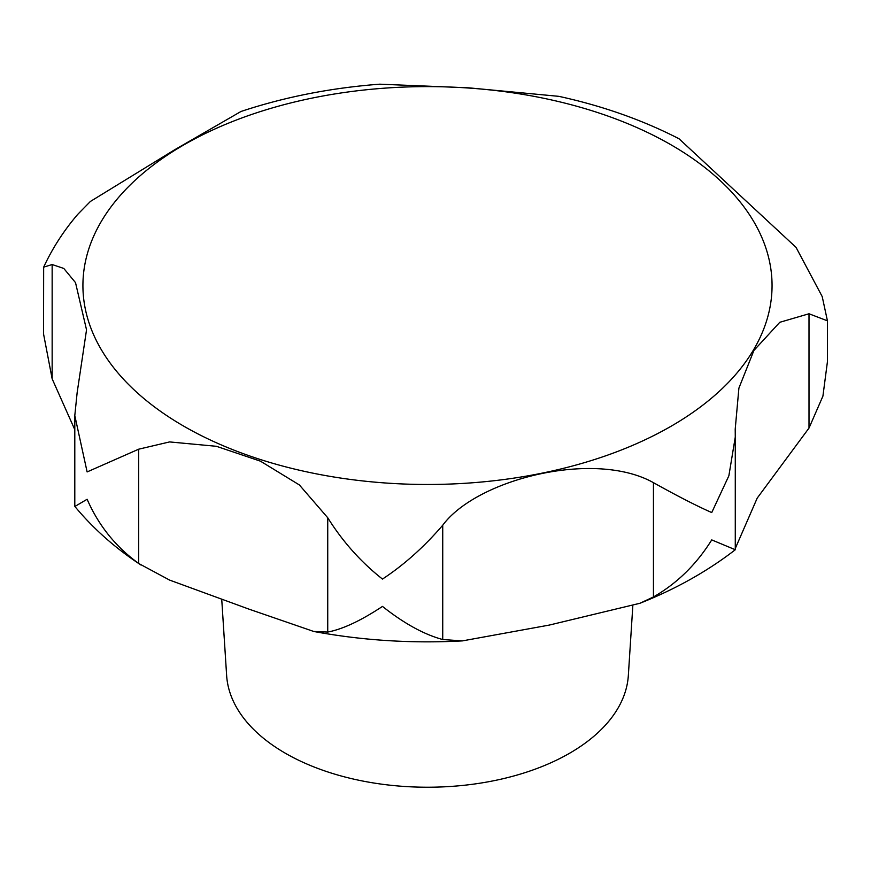 <?xml version="1.0" encoding="UTF-8"?>
<svg xmlns="http://www.w3.org/2000/svg" width="871" height="871" viewBox="0 0 871 871"><rect width="100%" height="100%" fill="white"/><g stroke="black" fill="none" stroke-linecap="round" stroke-linejoin="round"><path stroke-width="1.31" d="M74.797 429.686L52.151 378.831L43.55 333.952L43.659 267.147L52.151 264.534L63.79 268.442L75.516 282.629L86.534 329.848L77.149 392.614L74.797 415.554L87.122 471.93L138.707 449.186L169.605 441.924L216.433 446.3L260.483 461.184L299.363 484.94L327.736 517.755C342.684 541.642 360.932 562.089 382.478 579.073C404.013 564.887 424.09 546.944 442.729 525.235C476.742 479.159 594.174 449.49 653.446 482.665C677.028 495.839 696.452 505.811 711.738 512.562L728.875 475.773L735.276 437.068L735.211 429.142L738.902 388.118L753.905 350.469L779.774 322.303L809.007 313.767L827.428 320.822L822.213 296.586L796.05 247.386L679.064 138.794M679.064 138.783C642.646 120.056 602.569 105.914 558.855 96.343L468.925 87.851L379.734 84.182C330.915 87.895 284.665 96.986 240.995 111.477L174.766 149.714L90.366 201.473L77.671 214.429C63.757 230.695 52.423 248.268 43.659 267.147M735.266 549.721L711.738 539.9C696.452 564.397 677.028 583.418 653.446 596.962L639.869 603.287L549.307 625.073L462.392 640.893L442.729 639.532C424.09 634.513 404.013 623.473 382.478 606.412C360.932 620.675 342.684 629.221 327.736 632.052L313.767 631.475L248.681 609.036L169.605 580.086L138.707 563.483C115.789 546.912 98.597 525.507 87.122 499.268L74.884 506.476C93.23 528.599 115.244 548.099 140.928 564.985M221.746 599.444L226.634 675.482A200.994 116.039 0 0 0 285.361 753.241A200.994 116.039 0 0 0 500.945 779.197A200.994 116.039 0 0 0 628.339 675.482L632.814 605.911M827.428 320.822L827.45 361.574L822.921 396.109L809.007 428.064L757.193 498.136L735.276 548.49M639.869 603.298C675.678 589.09 707.481 571.245 735.276 549.753L735.276 437.068M183.846 426.213A344.557 198.926 0 0 0 671.127 426.213A344.557 198.926 0 0 0 671.127 144.88A344.557 198.926 0 0 0 183.846 144.88A344.557 198.926 0 0 0 183.846 426.213M327.736 632.052L327.736 517.755M809.007 428.064L809.007 313.767M653.446 596.962L653.446 482.665M442.729 639.532L442.729 525.235M52.151 378.831L52.151 264.534M138.707 563.483L138.707 449.186M74.797 506.247L74.797 415.554M462.392 640.893C411.918 643.625 362.38 640.479 313.767 631.475"/></g></svg>
